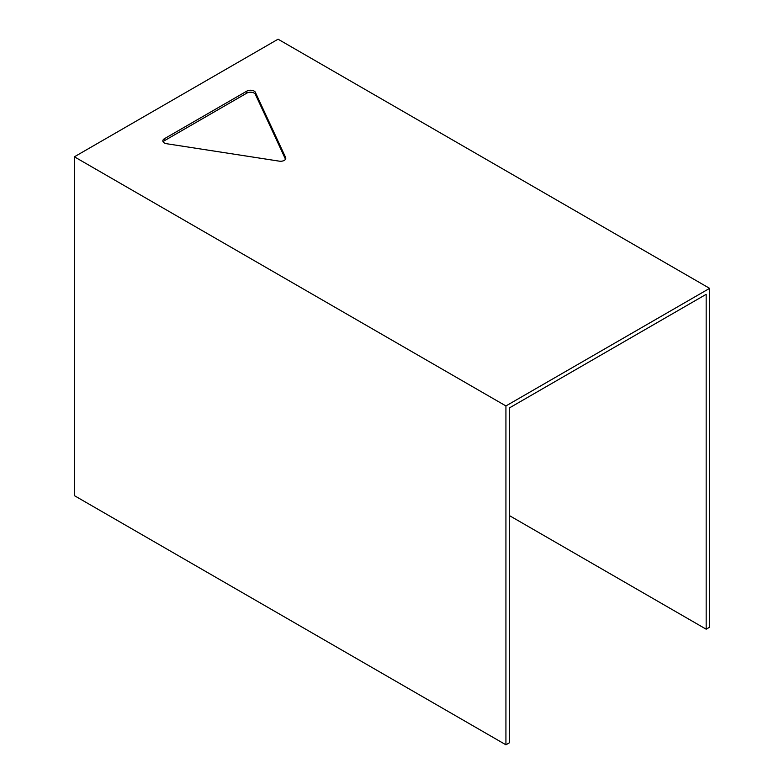 <?xml version="1.0" encoding="UTF-8"?>
<svg xmlns="http://www.w3.org/2000/svg" width="784" height="784" viewBox="0 0 784 784"><rect width="100%" height="100%" fill="white"/><g stroke="black" fill="none" stroke-linecap="round" stroke-linejoin="round"><path stroke-width="1.18" d="M246.784 91.15A5.174 2.989 180 0 1 252.223 90.405A5.174 2.989 180 0 1 255.653 92.943L285.601 157.466A5.174 2.989 180 0 1 285.788 158.27A5.174 2.989 180 0 1 279.31 161.161L166.688 143.737A5.174 2.989 180 0 1 162.837 140.846A5.174 2.989 180 0 1 164.297 138.778L246.784 91.15L246.784 93.139L164.297 140.767A5.174 2.989 0 0 0 163.141 141.845M164.297 138.778L164.297 140.767M285.503 159.25L255.653 94.933A5.174 2.989 0 0 0 252.223 92.394A5.174 2.989 0 0 0 246.784 93.139M255.653 92.943L255.653 94.933M505.925 744.8L505.925 405.945L74.382 156.8L74.382 495.645L505.925 744.8L509.384 742.811L509.384 407.945L706.168 294.333L706.168 629.189L509.384 515.578M706.168 629.189L709.618 627.2L709.618 288.355L505.925 405.945M74.382 156.8L278.075 39.2L709.618 288.355M285.601 157.466L285.601 159.074"/></g></svg>

